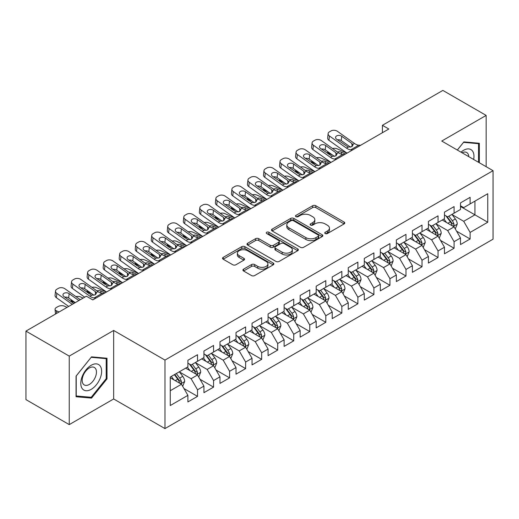 <?xml version="1.0" encoding="UTF-8"?>
<svg xmlns="http://www.w3.org/2000/svg" width="519" height="519" viewBox="0 0 519 519"><rect width="100%" height="100%" fill="white"/><g stroke="black" fill="none" stroke-linecap="round" stroke-linejoin="round"><path stroke-width="0.78" d="M325.205 233.556A1.557 0.902 0 0 0 327.411 233.556L344.136 223.903A2.225 1.285 0 0 0 344.785 222.995A2.225 1.285 0 0 0 344.136 222.087L315.805 205.732A2.225 1.285 0 0 0 312.659 205.732L295.934 215.385A1.557 0.902 0 0 0 295.48 216.021A1.557 0.902 0 0 0 295.934 216.657A1.557 0.902 0 0 0 298.14 216.657L300.3 215.404A7.123 4.113 0 0 1 310.375 215.404L312.736 216.767A7.123 4.113 0 0 1 314.819 219.68A7.123 4.113 0 0 1 312.736 222.586L310.57 223.838A1.557 0.902 0 0 0 310.115 224.474A1.557 0.902 0 0 0 310.57 225.11A1.557 0.902 0 0 0 312.775 225.11L314.936 223.858A7.123 4.113 0 0 1 325.011 223.858L327.372 225.22A7.123 4.113 0 0 1 329.461 228.126A7.123 4.113 0 0 1 327.372 231.039L325.205 232.285A1.557 0.902 0 0 0 324.751 232.921A1.557 0.902 0 0 0 325.205 233.556L325.205 232.285M243.56 269.16A2.225 1.285 0 0 0 242.905 270.068A2.225 1.285 0 0 0 243.56 270.976L251.507 275.563A2.225 1.285 0 0 0 254.654 275.563L273.228 264.839A2.225 1.285 0 0 0 273.883 263.931A2.225 1.285 0 0 0 273.228 263.023L244.897 246.668A2.225 1.285 0 0 0 241.75 246.668L223.176 257.392A2.225 1.285 0 0 0 222.528 258.3A2.225 1.285 0 0 0 223.176 259.208L232.778 264.748A2.225 1.285 0 0 0 235.924 264.748L243.878 260.162A2.225 1.285 0 0 0 244.527 259.253A2.225 1.285 0 0 0 243.878 258.345L239.116 255.595A5.956 3.438 0 0 1 237.371 253.162A5.956 3.438 0 0 1 241.043 249.989A5.956 3.438 0 0 1 247.537 250.735L266.189 261.498A5.956 3.438 0 0 1 267.927 263.931A5.956 3.438 0 0 1 264.255 267.11A5.956 3.438 0 0 1 257.768 266.364L254.654 264.567A2.225 1.285 0 0 0 251.507 264.567L243.56 269.16L243.56 270.976M69.248 356.105L69.248 424.613L113.661 398.968L113.661 330.46L69.248 356.105L25.95 331.109L86.401 296.206L92.817 299.911L388.822 129.01L382.406 125.306L382.406 132.715M113.661 330.46L164.971 360.082L493.05 170.673L493.05 239.181L164.971 428.59L164.971 360.082M486.154 166.69L486.154 115.406L441.74 141.045L493.05 170.673M486.154 115.406L442.863 90.41L382.406 125.306M300.456 247.304A2.225 1.285 0 0 0 303.609 247.304L322.176 236.58A2.225 1.285 0 0 0 322.831 235.671A2.225 1.285 0 0 0 322.176 234.763L293.845 218.408A2.225 1.285 0 0 0 290.698 218.408L272.125 229.126A2.225 1.285 0 0 0 271.476 230.04A2.225 1.285 0 0 0 272.125 230.949L300.456 247.304M267.317 233.894A1.557 0.902 0 0 1 268.9 234.114L268.9 232.265L297.705 248.893A2.225 1.285 0 0 1 298.354 249.801A2.225 1.285 0 0 1 297.705 250.709L279.131 261.433A2.225 1.285 0 0 1 275.985 261.433L247.654 245.078L247.654 243.262A2.225 1.285 0 0 0 246.999 244.17A2.225 1.285 0 0 0 247.654 245.078M247.654 243.262L255.601 238.669A2.225 1.285 0 0 1 258.747 238.669L270.237 245.305A2.225 1.285 0 0 0 273.383 245.305L278.658 242.256A2.225 1.285 0 0 0 279.313 241.348A2.225 1.285 0 0 0 278.658 240.44L266.695 233.537A1.557 0.902 0 0 1 266.241 232.901A1.557 0.902 0 0 1 267.201 232.071A1.557 0.902 0 0 1 268.9 232.265M460.496 206.497L474.93 214.834L474.93 201.132L487.756 193.723L470.117 203.909L470.117 197.337L460.496 202.89L460.496 209.462L454.086 213.166L454.086 206.594L444.465 212.148L444.465 218.72L438.049 222.424L438.049 215.852L428.428 221.405L428.428 227.977L422.012 231.682L422.012 225.11L412.391 230.663L412.391 237.235L405.981 240.939L405.981 234.367L396.36 239.921L396.36 246.493L389.944 250.197L389.944 243.625L380.323 249.178L380.323 255.75L373.907 259.455L373.907 252.883L364.286 258.436L364.286 265.008L357.876 268.712L357.876 262.14L348.255 267.694L348.255 274.266L341.839 277.97L341.839 271.398L332.218 276.951L332.218 283.523L325.802 287.228L325.802 280.656L316.181 286.209L316.181 292.781L309.772 296.485L309.772 289.913L300.151 295.467L300.151 302.039L293.735 305.743L293.735 299.171L284.114 304.724L284.114 311.296L277.697 315.001L277.697 308.429L268.076 313.982L268.076 320.554L261.667 324.258L261.667 317.686L252.046 323.24L252.046 329.812L245.63 333.516L245.63 326.944L236.009 332.497L236.009 339.069L229.593 342.774L229.593 336.202L219.972 341.755L219.972 348.327L213.562 352.031L213.562 345.459L203.941 351.013L203.941 357.585L197.525 361.289L197.525 354.717L187.904 360.27L187.904 366.842L170.264 377.028L170.264 405.54L187.904 395.355L181.488 384.248L170.264 377.767M487.756 193.723L487.756 222.236L470.117 232.421L463.707 221.315L452.081 214.6M456.571 231.169L470.117 238.993L470.117 232.421M470.117 238.993L460.496 244.546L460.496 237.974L454.086 241.679L447.67 230.572L436.044 223.858M440.534 240.427L454.086 248.251L454.086 241.679M454.086 248.251L444.465 253.804L444.465 247.232L438.049 250.937L431.633 239.83L420.007 233.115M424.503 249.684L438.049 257.508L438.049 250.937M438.049 257.508L428.428 263.062L428.428 256.49L422.012 260.194L415.602 249.088L403.977 242.373M408.466 258.942L422.012 266.766L422.012 260.194M422.012 266.766L412.391 272.319L412.391 265.747L405.981 269.452L399.565 258.345L387.94 251.631M392.429 268.2L405.981 276.024L405.981 269.452M405.981 276.024L396.36 281.577L396.36 275.005L389.944 278.709L383.528 267.603L371.902 260.888M376.398 277.457L389.944 285.281L389.944 278.709M389.944 285.281L380.323 290.835L380.323 284.263L373.907 287.967L367.497 276.861L355.872 270.146M360.361 286.715L373.907 294.539L373.907 287.967M373.907 294.539L364.286 300.092L364.286 293.52L357.876 297.225L351.46 286.118L339.835 279.404M344.324 295.973L357.876 303.797L357.876 297.225M357.876 303.797L348.255 309.35L348.255 302.778L341.839 306.482L335.423 295.376L323.798 288.661M328.293 305.23L341.839 313.054L341.839 306.482M341.839 313.054L332.218 318.614L332.218 312.036L325.802 315.74L319.393 304.634L307.767 297.919M312.256 314.495L325.802 322.312L325.802 315.74M325.802 322.312L316.181 327.872L316.181 321.293L309.772 324.998L303.356 313.891L291.73 307.177M296.219 323.752L309.772 331.57L309.772 324.998M309.772 331.57L300.151 337.129L300.151 330.551L293.735 334.255L287.318 323.149L275.693 316.434M280.182 333.01L293.735 340.827L293.735 334.255M293.735 340.827L284.114 346.387L284.114 339.809L277.697 343.513L271.288 332.407L259.662 325.692M264.152 342.268L277.697 350.085L277.697 343.513M277.697 350.085L268.076 355.645L268.076 349.066L261.667 352.771L255.251 341.664L243.625 334.95M248.114 351.525L261.667 359.343L261.667 352.771M261.667 359.343L252.046 364.902L252.046 358.324L245.63 362.028L239.214 350.922L227.588 344.207M232.077 360.783L245.63 368.6L245.63 362.028M245.63 368.6L236.009 374.16L236.009 367.582L229.593 371.286L223.183 360.18L211.557 353.465M216.047 370.041L229.593 377.858L229.593 371.286M229.593 377.858L219.972 383.418L219.972 376.839L213.562 380.544L207.146 369.437L195.52 362.723M200.01 379.298L213.562 387.116L213.562 380.544M213.562 387.116L203.941 392.675L203.941 386.097L197.525 389.801L191.109 378.695L179.483 371.98M183.973 388.556L197.525 396.373L197.525 389.801M197.525 396.373L187.904 401.933L187.904 395.355M187.904 363.138L191.109 364.993L197.525 361.289M170.264 390.729L181.488 384.248M203.941 353.88L207.146 355.736L213.562 352.031M191.109 378.695L197.525 374.99L185.659 368.14M203.941 386.097L197.525 374.99M219.972 344.622L223.183 346.478L229.593 342.774M207.146 369.437L213.562 365.733L201.696 358.882M219.972 376.839L213.562 365.733M236.009 335.365L239.214 337.22L245.63 333.516M223.183 360.18L229.593 356.475L217.727 349.624M236.009 367.582L229.593 356.475M252.046 326.107L255.251 327.963L261.667 324.258M239.214 350.922L245.63 347.217L233.764 340.367M252.046 358.324L245.63 347.217M268.076 316.85L271.288 318.705L277.697 315.001M255.251 341.664L261.667 337.96L249.801 331.109M268.076 349.066L261.667 337.96M284.114 307.592L287.318 309.447L293.735 305.743M271.288 332.407L277.697 328.702L265.832 321.851M284.114 339.809L277.697 328.702M300.151 298.334L303.356 300.19L309.772 296.485M287.318 323.149L293.735 319.445L281.869 312.594M300.151 330.551L293.735 319.445M316.181 289.077L319.393 290.932L325.802 287.228M303.356 313.891L309.772 310.187L297.906 303.336M316.181 321.293L309.772 310.187M332.218 279.819L335.423 281.674L341.839 277.97M319.393 304.634L325.802 300.929L313.937 294.078M332.218 312.036L325.802 300.929M348.255 270.561L351.46 272.417L357.876 268.712M335.423 295.376L341.839 291.672L329.974 284.821M348.255 302.778L341.839 291.672M364.286 261.304L367.497 263.159L373.907 259.455M351.46 286.118L357.876 282.414L346.011 275.563M364.286 293.52L357.876 282.414M380.323 252.046L383.528 253.901L389.944 250.197M367.497 276.861L373.907 273.156L362.041 266.305M380.323 284.263L373.907 273.156M396.36 242.788L399.565 244.644L405.981 240.939M383.528 267.603L389.944 263.899L378.079 257.048M396.36 275.005L389.944 263.899M412.391 233.531L415.602 235.386L422.012 231.682M399.565 258.345L405.981 254.641L394.116 247.79M412.391 265.747L405.981 254.641M428.428 224.273L431.633 226.128L438.049 222.424M415.602 249.088L422.012 245.383L410.146 238.532M428.428 256.49L422.012 245.383M444.465 215.015L447.67 216.871L454.086 213.166M431.633 239.83L438.049 236.126L426.183 229.275M444.465 247.232L438.049 236.126M460.496 205.758L463.707 207.613L470.117 203.909M447.67 230.572L454.086 226.868L442.22 220.017M460.496 237.974L454.086 226.868M25.95 331.109L25.95 399.617L69.248 424.613M113.661 398.968L164.971 428.59M463.707 221.315L474.93 214.834L487.756 222.236M479.342 162.758L479.342 143.276L463.869 141.895L457.317 150.043M107.005 378.87L107.005 358.24L91.532 356.858L76.059 376.106L76.059 396.737L91.532 398.118L107.005 378.87L106.207 378.409M325.828 233.777L327.372 232.888A7.123 4.113 0 0 0 329.461 229.982L329.461 228.126M314.819 219.68L314.819 221.529A7.123 4.113 0 0 1 312.736 224.435L311.192 225.33M344.103 223.923L315.805 207.581A2.225 1.285 0 0 0 312.659 207.581L296.557 216.877M322.15 236.599L293.845 220.257A2.225 1.285 0 0 0 290.698 220.257L272.157 230.961M318.244 236.307A1.557 0.902 0 0 0 318.698 235.671A1.557 0.902 0 0 0 318.244 235.036L293.378 220.679A1.557 0.902 0 0 0 291.172 220.679L288.888 221.996A7.123 4.113 0 0 0 286.806 224.902A7.123 4.113 0 0 0 288.888 227.809L305.886 237.624A7.123 4.113 0 0 0 315.961 237.624L318.244 236.307L318.244 238.156A1.557 0.902 0 0 0 318.698 237.52L318.698 235.671M286.806 224.902L286.806 226.758A7.123 4.113 0 0 0 288.888 229.664L288.888 227.809M318.244 238.156L315.961 239.48A7.123 4.113 0 0 1 305.886 239.48L288.888 229.664M247.68 245.091L255.601 240.524L255.601 238.669M279.313 241.348L279.313 243.203A2.225 1.285 0 0 1 278.658 244.112L273.383 247.154A2.225 1.285 0 0 1 270.237 247.154L258.747 240.524A2.225 1.285 0 0 0 255.601 240.524M268.9 234.114L297.672 250.729M282.161 252.189A5.956 3.438 0 0 0 288.648 252.935A5.956 3.438 0 0 0 292.327 249.756A5.956 3.438 0 0 0 290.582 247.323L284.01 243.534A2.225 1.285 0 0 0 280.863 243.534L275.589 246.577A2.225 1.285 0 0 0 274.94 247.485A2.225 1.285 0 0 0 275.589 248.393L282.161 252.189L282.161 254.038A5.956 3.438 0 0 0 288.648 254.784A5.956 3.438 0 0 0 292.327 251.605L292.327 249.756M274.94 247.485L274.94 249.334A2.225 1.285 0 0 0 275.589 250.242L275.589 248.393M282.161 254.038L275.589 250.242M267.927 263.931L267.927 265.786A5.956 3.438 0 0 1 264.255 268.959A5.956 3.438 0 0 1 257.768 268.213L254.654 266.422A2.225 1.285 0 0 0 251.507 266.422L243.593 270.989M237.371 253.162L237.371 255.017A5.956 3.438 0 0 0 239.116 257.443L239.116 255.595M243.846 260.181L239.116 257.443M273.202 264.859L244.897 248.517A2.225 1.285 0 0 0 241.75 248.517L223.209 259.221M89.897 397.178L91.532 398.118M455.273 228.924L457.258 224.072A6.007 3.471 -120 0 0 455.345 218.953L451.932 214.405M346.945 153.189L336.974 148.765A4.535 2.297 -5.4 0 0 332.504 148.492M446.509 222.489L443.92 219.037M332.322 154.889L328.955 153.397L329.065 154.526M442.707 220.296L442.415 219.907M452.951 226.213L453.885 225.376L454.015 224.325A6.007 3.471 -120 0 0 452.296 220.711L448.89 216.163M446.943 216.449L451.154 222.067A3.062 1.765 60 0 1 451.705 222.995L454.015 224.325M327.677 151.58A4.535 2.297 -5.4 0 0 327.651 151.976A4.535 2.297 -5.4 0 0 328.955 153.397M337.415 151.989A3.627 1.842 174.6 0 1 341.268 152.145L345.505 154.02M445.886 215.839L450.369 221.821A6.007 3.471 60 0 1 452.088 225.441L452.211 225.784M352.661 149.887L350.766 149.803A11.34 6.546 60 0 1 346.497 148.116L329.422 135.972L328.955 140.299A4.535 2.9 -173.9 0 1 327.658 137.97L328.118 133.636A4.535 2.9 6.1 0 0 329.422 135.972M347.055 153.124A17.01 9.822 60 0 1 346.03 152.45L328.955 140.299M360.679 145.262L358.785 145.171A11.34 6.546 60 0 1 354.516 143.491L337.441 131.339A4.535 2.9 6.1 0 0 331.044 130.924L329.442 131.852A4.535 2.9 6.1 0 0 328.118 133.636M352.038 146.572L351.888 143.478L352.959 145.125L351.901 146.656L348.223 147.117L336.597 139.215A3.627 2.323 -173.9 0 1 335.553 137.347A3.627 2.323 -173.9 0 1 336.617 135.92A3.627 2.323 -173.9 0 1 341.729 136.257L341.268 140.584L350.52 147.169M341.268 140.584A3.627 2.323 6.1 0 0 337.428 139.806M351.888 143.478L341.729 136.257M439.236 238.182L441.221 233.329A6.007 3.471 -120 0 0 439.308 228.211L435.902 223.663M330.914 162.447L320.943 158.023A4.535 2.297 -5.4 0 0 316.467 157.75M430.472 231.746L427.883 228.295M316.292 164.147L312.925 162.655L313.028 163.783M426.67 229.554L426.378 229.164M436.92 235.47L437.848 234.633L437.978 233.582A6.007 3.471 -120 0 0 436.258 229.969L432.852 225.421M430.906 225.707L435.117 231.325A3.062 1.765 60 0 1 435.675 232.253L437.978 233.582M311.64 160.838A4.535 2.297 -5.4 0 0 311.614 161.234A4.535 2.297 -5.4 0 0 312.925 162.655M321.378 161.247A3.627 1.842 174.6 0 1 325.231 161.403L329.468 163.277M429.855 225.097L434.338 231.078A6.007 3.471 60 0 1 436.057 234.698L436.174 235.042M423.199 247.44L425.191 242.587A6.007 3.471 -120 0 0 423.27 237.468L419.865 232.921M314.877 171.705L304.906 167.28A4.535 2.297 -5.4 0 0 300.43 167.008M414.434 241.004L411.846 237.553M300.254 173.404L296.887 171.912L296.998 173.041M410.639 238.811L410.341 238.422M420.883 244.728L421.811 243.891L421.947 242.84A6.007 3.471 -120 0 0 420.228 239.227L416.815 234.679M414.876 234.964L419.08 240.582A3.062 1.765 60 0 1 419.637 241.51L421.947 242.84M295.609 170.096A4.535 2.297 -5.4 0 0 295.583 170.492A4.535 2.297 -5.4 0 0 296.887 171.912M305.347 170.504A3.627 1.842 174.6 0 1 309.194 170.66L313.437 172.535M413.818 234.354L418.301 240.336A6.007 3.471 60 0 1 420.02 243.956L420.143 244.3M336.63 159.145L334.736 159.061A11.34 6.546 60 0 1 330.46 157.374L313.385 145.229L312.925 149.556A4.535 2.9 -173.9 0 1 311.621 147.227L312.081 142.894A4.535 2.9 6.1 0 0 313.385 145.229M331.018 162.382A17.01 9.822 60 0 1 330 161.707L312.925 149.556M344.648 154.519L342.754 154.428A11.34 6.546 60 0 1 338.479 152.748L321.404 140.597A4.535 2.9 6.1 0 0 315.014 140.182L313.405 141.11A4.535 2.9 6.1 0 0 312.081 142.894M336.007 155.83L335.851 152.735L336.928 154.383L335.864 155.914L332.186 156.375L320.56 148.473A3.627 2.323 -173.9 0 1 319.522 146.605A3.627 2.323 -173.9 0 1 320.58 145.177A3.627 2.323 -173.9 0 1 325.692 145.515L325.231 149.842L334.483 156.427M325.231 149.842A3.627 2.323 6.1 0 0 321.391 149.063M335.851 152.735L325.692 145.515M320.593 168.403L318.698 168.318A11.34 6.546 60 0 1 314.423 166.631L297.348 154.487L296.887 158.814A4.535 2.9 -173.9 0 1 295.583 156.485L296.051 152.151A4.535 2.9 6.1 0 0 297.348 154.487M314.988 171.64A17.01 9.822 60 0 1 313.963 170.965L296.887 158.814M328.611 163.777L326.717 163.686A11.34 6.546 60 0 1 322.442 162.006L305.367 149.855A4.535 2.9 6.1 0 0 298.976 149.44L297.374 150.367A4.535 2.9 6.1 0 0 296.051 152.151M319.97 165.087L319.814 161.993L320.891 163.641L319.834 165.172L316.155 165.632L304.53 157.731A3.627 2.323 -173.9 0 1 303.485 155.869A3.627 2.323 -173.9 0 1 304.543 154.435A3.627 2.323 -173.9 0 1 309.661 154.772L309.194 159.099L318.452 165.684M309.194 159.099A3.627 2.323 6.1 0 0 305.354 158.321M319.814 161.993L309.661 154.772M473.646 159.469A14.74 8.512 120 0 0 472.569 151.113A14.74 8.512 120 0 0 460.982 152.158M468.774 156.654A10.088 5.826 120 0 0 467.827 153.559A10.088 5.826 120 0 0 466.691 152.508A10.088 5.826 120 0 0 462.059 152.781M463.512 142.329L478.537 143.692L478.537 162.291M477.545 143.114L478.537 143.692M457.349 150.062L463.545 142.349M82.184 388.536A14.74 8.512 120 0 0 96.424 384.722A14.74 8.512 120 0 0 100.238 366.077A14.74 8.512 120 0 0 85.998 369.891A14.74 8.512 120 0 0 82.184 388.536M83.137 383.898A10.088 5.826 120 0 0 84.266 384.949A10.088 5.826 120 0 0 93.66 380.239A10.088 5.826 120 0 0 95.496 368.522A10.088 5.826 120 0 0 94.361 367.471A10.088 5.826 120 0 0 84.973 372.181A10.088 5.826 120 0 0 83.137 383.898M91.214 357.312L106.207 358.655L106.207 378.643L91.214 397.295L76.222 395.958L76.222 375.964L91.182 357.299M105.214 358.078L106.207 358.655M407.168 256.697L409.154 251.845A6.007 3.471 -120 0 0 407.233 246.726L403.827 242.178M298.84 180.962L288.869 176.538A4.535 2.297 -5.4 0 0 284.399 176.265M398.404 250.262L395.815 246.81M284.217 182.662L280.85 181.17L280.961 182.299M394.602 248.069L394.31 247.68M404.846 253.986L405.78 253.149L405.91 252.098A6.007 3.471 -120 0 0 404.191 248.484L400.785 243.936M398.839 244.222L403.049 249.84A3.062 1.765 60 0 1 403.6 250.768L405.91 252.098M279.572 179.353A4.535 2.297 -5.4 0 0 279.546 179.749A4.535 2.297 -5.4 0 0 280.85 181.17M289.31 179.762A3.627 1.842 174.6 0 1 293.164 179.918L297.4 181.793M397.781 243.612L402.264 249.594A6.007 3.471 60 0 1 403.983 253.214L404.106 253.557M391.131 265.955L393.117 261.102A6.007 3.471 -120 0 0 391.203 255.984L387.797 251.436M282.81 190.22L272.838 185.796A4.535 2.297 -5.4 0 0 268.362 185.523M382.367 259.519L379.778 256.068M268.187 191.92L264.82 190.428L264.924 191.556M378.565 257.327L378.273 256.937M388.815 263.243L389.743 262.406L389.873 261.355A6.007 3.471 -120 0 0 388.154 257.742L384.748 253.194M382.801 253.48L387.012 259.098A3.062 1.765 60 0 1 387.57 260.025L389.873 261.355M263.535 188.611A4.535 2.297 -5.4 0 0 263.509 189.007A4.535 2.297 -5.4 0 0 264.82 190.428M273.273 189.02A3.627 1.842 174.6 0 1 277.127 189.176L281.363 191.05M381.744 252.87L386.233 258.851A6.007 3.471 60 0 1 387.953 262.471L388.069 262.815M304.556 177.66L302.661 177.576A11.34 6.546 60 0 1 298.393 175.889L281.317 163.745L280.85 168.072A4.535 2.9 -173.9 0 1 279.553 165.743L280.013 161.409A4.535 2.9 6.1 0 0 281.317 163.745M298.95 180.897A17.01 9.822 60 0 1 297.925 180.223L280.85 168.072M312.574 173.035L310.68 172.944A11.34 6.546 60 0 1 306.411 171.264L289.336 159.112A4.535 2.9 6.1 0 0 282.939 158.697L281.337 159.625A4.535 2.9 6.1 0 0 280.013 161.409M303.933 174.345L303.784 171.251L304.854 172.898L303.797 174.429L300.118 174.89L288.493 166.988A3.627 2.323 -173.9 0 1 287.448 165.126A3.627 2.323 -173.9 0 1 288.512 163.693A3.627 2.323 -173.9 0 1 293.624 164.03L293.164 168.357L302.415 174.942M293.164 168.357A3.627 2.323 6.1 0 0 289.323 167.579M303.784 171.251L293.624 164.03M288.525 186.918L286.631 186.834A11.34 6.546 60 0 1 282.355 185.147L265.28 173.002L264.82 177.329A4.535 2.9 -173.9 0 1 263.516 175L263.976 170.667A4.535 2.9 6.1 0 0 265.28 173.002M282.913 190.155A17.01 9.822 60 0 1 281.895 189.48L264.82 177.329M296.544 182.292L294.649 182.201A11.34 6.546 60 0 1 290.374 180.521L273.299 168.37A4.535 2.9 6.1 0 0 266.902 167.955L265.3 168.883A4.535 2.9 6.1 0 0 263.976 170.667M287.902 183.603L287.747 180.508L288.824 182.156L287.76 183.687L284.081 184.148L272.456 176.246A3.627 2.323 -173.9 0 1 271.418 174.384A3.627 2.323 -173.9 0 1 272.475 172.95A3.627 2.323 -173.9 0 1 277.587 173.288L277.127 177.615L286.378 184.2M277.127 177.615A3.627 2.323 6.1 0 0 273.286 176.836M287.747 180.508L277.587 173.288M375.094 275.213L377.086 270.36A6.007 3.471 -120 0 0 375.166 265.241L371.76 260.694M266.772 199.478L256.801 195.053A4.535 2.297 -5.4 0 0 252.325 194.781M366.33 268.777L363.741 265.326M252.15 201.177L248.783 199.685L248.893 200.814M362.534 266.584L362.236 266.195M372.778 272.501L373.706 271.664L373.842 270.613A6.007 3.471 -120 0 0 372.117 267L368.711 262.452M366.771 262.737L370.975 268.355A3.062 1.765 60 0 1 371.533 269.283L373.842 270.613M247.505 197.869A4.535 2.297 -5.4 0 0 247.472 198.264A4.535 2.297 -5.4 0 0 248.783 199.685M257.242 198.277A3.627 1.842 174.6 0 1 261.089 198.433L265.332 200.308M365.713 262.127L370.196 268.109A6.007 3.471 60 0 1 371.915 271.729L372.039 272.073M272.488 196.176L270.594 196.091A11.34 6.546 60 0 1 266.318 194.404L249.243 182.26L248.783 186.587A4.535 2.9 -173.9 0 1 247.479 184.258L247.946 179.924A4.535 2.9 6.1 0 0 249.243 182.26M266.883 199.413A17.01 9.822 60 0 1 265.858 198.738L248.783 186.587M280.507 191.55L278.612 191.459A11.34 6.546 60 0 1 274.337 189.779L257.262 177.628A4.535 2.9 6.1 0 0 250.872 177.213L249.269 178.14A4.535 2.9 6.1 0 0 247.946 179.924M271.865 192.86L271.709 189.766L272.786 191.414L271.729 192.945L268.051 193.412L256.425 185.504A3.627 2.323 -173.9 0 1 255.38 183.642A3.627 2.323 -173.9 0 1 256.438 182.208A3.627 2.323 -173.9 0 1 261.557 182.545L261.089 186.872L270.347 193.457M261.089 186.872A3.627 2.323 6.1 0 0 257.249 186.094M271.709 189.766L261.557 182.545M359.064 284.47L361.049 279.618A6.007 3.471 -120 0 0 359.129 274.499L355.723 269.951M250.735 208.735L240.764 204.311A4.535 2.297 -5.4 0 0 236.288 204.038M350.299 278.035L347.711 274.583M236.113 210.435L232.746 208.943L232.856 210.072M346.497 275.842L346.199 275.453M356.741 281.759L357.675 280.922L357.805 279.871A6.007 3.471 -120 0 0 356.086 276.257L352.68 271.709M350.734 271.995L354.944 277.613A3.062 1.765 60 0 1 355.496 278.541L357.805 279.871M231.468 207.126A4.535 2.297 -5.4 0 0 231.442 207.522A4.535 2.297 -5.4 0 0 232.746 208.943M241.205 207.535A3.627 1.842 174.6 0 1 245.059 207.691L249.295 209.566M349.676 271.385L354.159 277.367A6.007 3.471 60 0 1 355.878 280.987L356.002 281.33M256.451 205.433L254.557 205.349A11.34 6.546 60 0 1 250.288 203.662L233.213 191.517L232.746 195.851A4.535 2.9 -173.9 0 1 231.448 193.516L231.909 189.182A4.535 2.9 6.1 0 0 233.213 191.517M250.846 208.67A17.01 9.822 60 0 1 249.821 207.996L232.746 195.851M264.469 200.808L262.575 200.717A11.34 6.546 60 0 1 258.3 199.037L241.231 186.885A4.535 2.9 6.1 0 0 234.835 186.47L233.232 187.398A4.535 2.9 6.1 0 0 231.909 189.182M255.828 202.118L255.679 199.024L256.749 200.671L255.692 202.202L252.013 202.669L240.388 194.761A3.627 2.323 -173.9 0 1 239.343 192.899A3.627 2.323 -173.9 0 1 240.407 191.466A3.627 2.323 -173.9 0 1 245.519 191.803L245.059 196.13L254.31 202.715M245.059 196.13A3.627 2.323 6.1 0 0 241.218 195.352M255.679 199.024L245.519 191.803M343.027 293.728L345.012 288.875A6.007 3.471 -120 0 0 343.098 283.757L339.692 279.209M234.705 217.993L224.733 213.569A4.535 2.297 -5.4 0 0 220.257 213.296M334.262 287.292L331.673 283.841M220.082 219.693L216.715 218.201L216.819 219.329M330.46 285.1L330.168 284.71M340.711 291.016L341.638 290.179L341.768 289.128A6.007 3.471 -120 0 0 340.049 285.515L336.643 280.967M334.697 281.253L338.907 286.871A3.062 1.765 60 0 1 339.465 287.798L341.768 289.128M215.43 216.384A4.535 2.297 -5.4 0 0 215.404 216.78A4.535 2.297 -5.4 0 0 216.715 218.201M225.168 216.793A3.627 1.842 174.6 0 1 229.022 216.948L233.258 218.823M333.639 280.643L338.129 286.624A6.007 3.471 60 0 1 339.848 290.244L339.964 290.588M240.42 214.691L238.526 214.607A11.34 6.546 60 0 1 234.251 212.92L217.176 200.775L216.715 205.109A4.535 2.9 -173.9 0 1 215.411 202.773L215.872 198.44A4.535 2.9 6.1 0 0 217.176 200.775M234.809 217.928A17.01 9.822 60 0 1 233.79 217.253L216.715 205.109M248.439 210.065L246.538 209.974A11.34 6.546 60 0 1 242.269 208.294L225.194 196.143A4.535 2.9 6.1 0 0 218.797 195.728L217.195 196.656A4.535 2.9 6.1 0 0 215.872 198.44M239.797 211.376L239.642 208.281L240.719 209.929L239.655 211.46L235.976 211.927L224.351 204.019A3.627 2.323 -173.9 0 1 223.313 202.157A3.627 2.323 -173.9 0 1 224.37 200.723A3.627 2.323 -173.9 0 1 229.482 201.061L229.022 205.388L238.273 211.973M229.022 205.388A3.627 2.323 6.1 0 0 225.181 204.609M239.642 208.281L229.482 201.061M326.989 302.986L328.981 298.133A6.007 3.471 -120 0 0 327.061 293.014L323.655 288.467M218.668 227.251L208.696 222.826A4.535 2.297 -5.4 0 0 204.22 222.554M318.225 296.55L315.636 293.099M204.045 228.95L200.678 227.458L200.788 228.587M314.43 294.357L314.131 293.968M324.673 300.274L325.601 299.437L325.737 298.386A6.007 3.471 -120 0 0 324.012 294.773L320.606 290.225M318.666 290.51L322.87 296.128A3.062 1.765 60 0 1 323.428 297.056L325.737 298.386M199.4 225.642A4.535 2.297 -5.4 0 0 199.367 226.037A4.535 2.297 -5.4 0 0 200.678 227.458M209.138 226.05A3.627 1.842 174.6 0 1 212.985 226.206L217.227 228.081M317.609 289.9L322.091 295.882A6.007 3.471 60 0 1 323.811 299.502L323.934 299.846M224.383 223.948L222.489 223.864A11.34 6.546 60 0 1 218.214 222.177L201.138 210.033L200.678 214.366A4.535 2.9 -173.9 0 1 199.374 212.031L199.834 207.697A4.535 2.9 6.1 0 0 201.138 210.033M218.778 227.186A17.01 9.822 60 0 1 217.753 226.511L200.678 214.366M232.402 219.323L230.507 219.232A11.34 6.546 60 0 1 226.232 217.552L209.157 205.401A4.535 2.9 6.1 0 0 202.767 204.986L201.164 205.913A4.535 2.9 6.1 0 0 199.834 207.697M223.76 220.633L223.605 217.539L224.682 219.187L223.624 220.718L219.946 221.185L208.32 213.277A3.627 2.323 -173.9 0 1 207.276 211.415A3.627 2.323 -173.9 0 1 208.333 209.981A3.627 2.323 -173.9 0 1 213.452 210.318L212.985 214.645L222.236 221.23M212.985 214.645A3.627 2.323 6.1 0 0 209.144 213.867M223.605 217.539L213.452 210.318M310.959 312.243L312.944 307.391A6.007 3.471 -120 0 0 311.024 302.272L307.618 297.724M202.631 236.508L192.659 232.084A4.535 2.297 -5.4 0 0 188.183 231.811M302.194 305.814L299.599 302.356M188.008 238.208L184.641 236.716L184.751 237.845M298.393 303.615L298.094 303.226M308.636 309.532L309.571 308.695L309.7 307.644A6.007 3.471 -120 0 0 307.981 304.03L304.575 299.482M302.629 299.768L306.839 305.386A3.062 1.765 60 0 1 307.391 306.314L309.7 307.644M183.363 234.899A4.535 2.297 -5.4 0 0 183.337 235.295A4.535 2.297 -5.4 0 0 184.641 236.716M193.1 235.308A3.627 1.842 174.6 0 1 196.954 235.464L201.19 237.339M301.571 299.158L306.054 305.14A6.007 3.471 60 0 1 307.773 308.76L307.897 309.103M208.346 233.206L206.452 233.122A11.34 6.546 60 0 1 202.183 231.435L185.108 219.29L184.641 223.624A4.535 2.9 -173.9 0 1 183.343 221.289L183.804 216.955A4.535 2.9 6.1 0 0 185.108 219.29M202.741 236.443A17.01 9.822 60 0 1 201.716 235.769L184.641 223.624M216.365 228.581L214.47 228.49A11.34 6.546 60 0 1 210.195 226.809L193.12 214.658A4.535 2.9 6.1 0 0 186.73 214.243L185.127 215.171A4.535 2.9 6.1 0 0 183.804 216.955M207.723 229.891L207.574 226.797L208.644 228.444L207.587 229.975L203.909 230.442L192.283 222.534A3.627 2.323 -173.9 0 1 191.239 220.672A3.627 2.323 -173.9 0 1 192.302 219.239A3.627 2.323 -173.9 0 1 197.415 219.576L196.954 223.903L206.205 230.488M196.954 223.903A3.627 2.323 6.1 0 0 193.113 223.125M207.574 226.797L197.415 219.576M294.922 321.501L296.907 316.648A6.007 3.471 -120 0 0 294.993 311.53L291.587 306.982M186.6 245.766L176.629 241.341A4.535 2.297 -5.4 0 0 172.152 241.069M286.157 315.072L283.569 311.614M171.977 247.466L168.61 245.974L168.714 247.102M282.355 312.873L282.064 312.483M292.599 318.789L293.533 317.952L293.663 316.901A6.007 3.471 -120 0 0 291.944 313.288L288.538 308.74M286.592 309.026L290.802 314.644A3.062 1.765 60 0 1 291.36 315.571L293.663 316.901M167.326 244.157A4.535 2.297 -5.4 0 0 167.3 244.553A4.535 2.297 -5.4 0 0 168.61 245.974M177.063 244.566A3.627 1.842 174.6 0 1 180.917 244.721L185.153 246.596M285.534 308.416L290.024 314.404A6.007 3.471 60 0 1 291.743 318.017L291.86 318.361M192.315 242.464L190.421 242.379A11.34 6.546 60 0 1 186.146 240.693L169.071 228.548L168.61 232.882A4.535 2.9 -173.9 0 1 167.306 230.546L167.767 226.213A4.535 2.9 6.1 0 0 169.071 228.548M186.704 245.701A17.01 9.822 60 0 1 185.685 245.026L168.61 232.882M200.334 237.838L198.433 237.747A11.34 6.546 60 0 1 194.164 236.067L177.089 223.916A4.535 2.9 6.1 0 0 170.693 223.507L169.09 224.429A4.535 2.9 6.1 0 0 167.767 226.213M191.693 239.149L191.537 236.054L192.614 237.702L191.55 239.233L187.872 239.7L176.246 231.792A3.627 2.323 -173.9 0 1 175.208 229.93A3.627 2.323 -173.9 0 1 176.265 228.496A3.627 2.323 -173.9 0 1 181.378 228.834L180.917 233.161L190.168 239.746M180.917 233.161A3.627 2.323 6.1 0 0 177.076 232.382M191.537 236.054L181.378 228.834M278.885 330.759L280.876 325.906A6.007 3.471 -120 0 0 278.956 320.787L275.55 316.24M170.563 255.024L160.592 250.599A4.535 2.297 -5.4 0 0 156.115 250.327M270.12 324.33L267.532 320.872M155.94 256.723L152.573 255.231L152.683 256.36M266.318 322.13L266.026 321.741M276.569 328.047L277.496 327.21L277.633 326.159A6.007 3.471 -120 0 0 275.907 322.546L272.501 317.998M270.561 318.283L274.765 323.901A3.062 1.765 60 0 1 275.323 324.829L277.633 326.159M151.295 253.415A4.535 2.297 -5.4 0 0 151.263 253.81A4.535 2.297 -5.4 0 0 152.573 255.231M161.033 253.823A3.627 1.842 174.6 0 1 164.88 253.979L169.123 255.854M269.504 317.673L273.987 323.661A6.007 3.471 60 0 1 275.706 327.275L275.829 327.619M176.278 251.721L174.384 251.637A11.34 6.546 60 0 1 170.109 249.95L153.034 237.806L152.573 242.139A4.535 2.9 -173.9 0 1 151.269 239.804L151.73 235.47A4.535 2.9 6.1 0 0 153.034 237.806M170.673 254.959A17.01 9.822 60 0 1 169.648 254.284L152.573 242.139M184.297 247.096L182.403 247.005A11.34 6.546 60 0 1 178.127 245.325L161.052 233.174A4.535 2.9 6.1 0 0 154.662 232.765L153.06 233.686A4.535 2.9 6.1 0 0 151.73 235.47M175.656 248.406L175.5 245.312L176.577 246.96L175.519 248.491L171.834 248.958L160.215 241.05A3.627 2.323 -173.9 0 1 159.171 239.188A3.627 2.323 -173.9 0 1 160.228 237.754A3.627 2.323 -173.9 0 1 165.347 238.091L164.88 242.418L174.131 249.003M164.88 242.418A3.627 2.323 6.1 0 0 161.039 241.64M175.5 245.312L165.347 238.091M262.854 340.016L264.839 335.164A6.007 3.471 -120 0 0 262.919 330.045L259.513 325.497M154.526 264.281L144.554 259.857A4.535 2.297 -5.4 0 0 140.078 259.584M254.089 333.587L251.494 330.129M139.903 265.981L136.536 264.489L136.646 265.618M250.288 331.388L249.989 330.999M260.532 337.305L261.466 336.468L261.595 335.417A6.007 3.471 -120 0 0 259.876 331.803L256.47 327.255M254.524 327.541L258.728 333.159A3.062 1.765 60 0 1 259.286 334.087L261.595 335.417M135.258 262.679A4.535 2.297 -5.4 0 0 135.232 263.068A4.535 2.297 -5.4 0 0 136.536 264.489M144.996 263.081A3.627 1.842 174.6 0 1 148.849 263.237L153.086 265.112M253.467 326.931L257.949 332.919A6.007 3.471 60 0 1 259.669 336.533L259.792 336.876M160.241 260.979L158.347 260.895A11.34 6.546 60 0 1 154.078 259.208L137.003 247.063L136.536 251.397A4.535 2.9 -173.9 0 1 135.238 249.062L135.699 244.728A4.535 2.9 6.1 0 0 137.003 247.063M154.636 264.216A17.01 9.822 60 0 1 153.611 263.542L136.536 251.397M168.26 256.354L166.365 256.263A11.34 6.546 60 0 1 162.09 254.582L145.015 242.431A4.535 2.9 6.1 0 0 138.625 242.023L137.022 242.944A4.535 2.9 6.1 0 0 135.699 244.728M159.618 257.664L159.469 254.57L160.54 256.217L159.482 257.748L155.804 258.215L144.178 250.307A3.627 2.323 -173.9 0 1 143.134 248.445A3.627 2.323 -173.9 0 1 144.198 247.018A3.627 2.323 -173.9 0 1 149.31 247.349L148.849 251.676L158.1 258.261M148.849 251.676A3.627 2.323 6.1 0 0 145.009 250.898M159.469 254.57L149.31 247.349M246.817 349.274L248.802 344.421A6.007 3.471 -120 0 0 246.888 339.303L243.482 334.755M138.495 273.539L128.524 269.121A4.535 2.297 -5.4 0 0 124.047 268.842M238.052 342.845L235.464 339.387M123.872 275.239L120.505 273.747L120.609 274.875M234.251 340.646L233.959 340.256M244.494 346.562L245.429 345.725L245.558 344.674A6.007 3.471 -120 0 0 243.839 341.061L240.433 336.513M238.487 336.799L242.697 342.417A3.062 1.765 60 0 1 243.255 343.344L245.558 344.674M119.221 271.937A4.535 2.297 -5.4 0 0 119.195 272.326A4.535 2.297 -5.4 0 0 120.505 273.747M128.959 272.339A3.627 1.842 174.6 0 1 132.812 272.494L137.048 274.369M237.43 336.189L241.912 342.177A6.007 3.471 60 0 1 243.638 345.79L243.755 346.134M144.211 270.237L142.316 270.152A11.34 6.546 60 0 1 138.041 268.466L120.966 256.321L120.505 260.655A4.535 2.9 -173.9 0 1 119.201 258.319L119.662 253.986A4.535 2.9 6.1 0 0 120.966 256.321M138.599 273.474A17.01 9.822 60 0 1 137.58 272.799L120.505 260.655M152.223 265.611L150.328 265.52A11.34 6.546 60 0 1 146.06 263.84L128.984 251.689A4.535 2.9 6.1 0 0 122.588 251.28L120.985 252.202A4.535 2.9 6.1 0 0 119.662 253.986M143.588 266.922L143.432 263.827L144.503 265.475L143.445 267.006L139.767 267.473L128.141 259.565A3.627 2.323 -173.9 0 1 127.103 257.703A3.627 2.323 -173.9 0 1 128.161 256.276A3.627 2.323 -173.9 0 1 133.273 256.607L132.812 260.934L142.063 267.519M132.812 260.934A3.627 2.323 6.1 0 0 128.972 260.155M143.432 263.827L133.273 256.607M230.78 358.532L232.772 353.679A6.007 3.471 -120 0 0 230.851 348.56L227.445 344.013M122.458 282.797L112.487 278.379A4.535 2.297 -5.4 0 0 108.01 278.1M222.015 352.103L219.427 348.645M107.835 284.496L104.468 283.004L104.572 284.133M218.214 349.903L217.922 349.514M228.464 355.82L229.392 354.983L229.528 353.932A6.007 3.471 -120 0 0 227.802 350.319L224.396 345.771M222.456 346.056L226.66 351.674A3.062 1.765 60 0 1 227.218 352.602L229.528 353.932M103.19 281.194A4.535 2.297 -5.4 0 0 103.158 281.583A4.535 2.297 -5.4 0 0 104.468 283.004M112.921 281.596A3.627 1.842 174.6 0 1 116.775 281.752L121.011 283.627M221.399 345.446L225.882 351.434A6.007 3.471 60 0 1 227.601 355.048L227.724 355.392M128.174 279.494L126.279 279.41A11.34 6.546 60 0 1 122.004 277.723L104.929 265.579L104.468 269.912A4.535 2.9 -173.9 0 1 103.164 267.577L103.625 263.243A4.535 2.9 6.1 0 0 104.929 265.579M122.568 282.732A17.01 9.822 60 0 1 121.543 282.057L104.468 269.912M136.192 274.869L134.298 274.778A11.34 6.546 60 0 1 130.022 273.098L112.947 260.947A4.535 2.9 6.1 0 0 106.557 260.538L104.955 261.459A4.535 2.9 6.1 0 0 103.625 263.243M127.551 276.179L127.395 273.085L128.472 274.733L127.408 276.264L123.73 276.731L112.11 268.823A3.627 2.323 -173.9 0 1 111.066 266.961A3.627 2.323 -173.9 0 1 112.123 265.533A3.627 2.323 -173.9 0 1 117.236 265.864L116.775 270.191L126.026 276.776M116.775 270.191A3.627 2.323 6.1 0 0 112.934 269.413M127.395 273.085L117.236 265.864M214.749 367.789L216.734 362.937A6.007 3.471 -120 0 0 214.814 357.818L211.408 353.27M106.421 292.054L96.45 287.636A4.535 2.297 -5.4 0 0 91.973 287.357M205.985 361.36L203.39 357.902M91.798 293.754L88.431 292.262L88.541 293.391M202.183 359.161L201.885 358.772M212.427 365.078L213.361 364.241L213.491 363.19A6.007 3.471 -120 0 0 211.771 359.576L208.366 355.028M206.419 355.314L210.623 360.932A3.062 1.765 60 0 1 211.181 361.86L213.491 363.19M87.153 290.452A4.535 2.297 -5.4 0 0 87.127 290.841A4.535 2.297 -5.4 0 0 88.431 292.262M96.891 290.854A3.627 1.842 174.6 0 1 100.744 291.01L104.981 292.885M205.362 354.704L209.845 360.692A6.007 3.471 60 0 1 211.564 364.306L211.687 364.649M112.136 288.752L110.242 288.668A11.34 6.546 60 0 1 105.973 286.981L88.898 274.836L88.431 279.17A4.535 2.9 -173.9 0 1 87.127 276.835L87.594 272.501A4.535 2.9 6.1 0 0 88.898 274.836M106.531 291.989A17.01 9.822 60 0 1 105.506 291.315L88.431 279.17M120.155 284.127L118.261 284.036A11.34 6.546 60 0 1 113.985 282.355L96.91 270.204A4.535 2.9 6.1 0 0 90.52 269.796L88.918 270.717A4.535 2.9 6.1 0 0 87.594 272.501M111.514 285.437L111.358 282.342L112.435 283.99L111.377 285.521L107.699 285.988L96.073 278.08A3.627 2.323 -173.9 0 1 95.029 276.218A3.627 2.323 -173.9 0 1 96.093 274.791A3.627 2.323 -173.9 0 1 101.205 275.122L100.744 279.449L109.996 286.034M100.744 279.449A3.627 2.323 6.1 0 0 96.904 278.671M111.358 282.342L101.205 275.122M198.712 377.047L200.697 372.194A6.007 3.471 -120 0 0 198.783 367.076L195.378 362.528M83.131 298.094L80.413 296.894A4.535 2.297 -5.4 0 0 75.943 296.615M189.948 370.618L187.359 367.16M75.112 302.726L72.401 301.52L72.504 302.648M186.146 368.419L185.854 368.029M196.39 374.335L197.324 373.498L197.454 372.447A6.007 3.471 -120 0 0 195.734 368.834L192.328 364.286M190.382 364.572L194.593 370.19A3.062 1.765 60 0 1 195.15 371.117L197.454 372.447M71.116 299.71A4.535 2.297 -5.4 0 0 71.09 300.099A4.535 2.297 -5.4 0 0 72.401 301.52M189.325 363.962L193.808 369.95A6.007 3.471 60 0 1 195.533 373.563L195.65 373.907M96.106 298.01L94.211 297.925A11.34 6.546 60 0 1 89.936 296.239L72.861 284.094L72.401 288.428A4.535 2.9 -173.9 0 1 71.097 286.092L71.557 281.759A4.535 2.9 6.1 0 0 72.861 284.094M84.707 297.186L72.401 288.428M104.118 293.384L102.224 293.293A11.34 6.546 60 0 1 97.955 291.613L80.88 279.462A4.535 2.9 6.1 0 0 74.483 279.053L72.881 279.975A4.535 2.9 6.1 0 0 71.557 281.759M95.477 294.695L95.327 291.6L96.398 293.248L95.34 294.779L91.662 295.246L80.036 287.338A3.627 2.323 -173.9 0 1 78.998 285.476A3.627 2.323 -173.9 0 1 80.056 284.049A3.627 2.323 -173.9 0 1 85.168 284.38L84.707 288.707L93.958 295.292M84.707 288.707A3.627 2.323 6.1 0 0 80.867 287.928M95.327 291.6L85.168 284.38M182.675 386.305L184.667 381.452A6.007 3.471 -120 0 0 182.746 376.333L179.34 371.786M67.094 307.352L64.382 306.152A4.535 2.297 -5.4 0 0 57.985 306.586L56.383 307.514A4.535 2.297 -5.4 0 0 55.053 309.356A4.535 2.297 -5.4 0 0 56.363 310.777L56.61 313.405M173.91 379.876L171.322 376.418M59.082 311.984L56.363 310.777M180.359 383.593L181.287 382.756L181.416 381.705A6.007 3.471 -120 0 0 179.697 378.091L176.291 373.544M174.786 374.413L178.555 379.447A3.062 1.765 60 0 1 179.113 380.375L181.416 381.705M174.371 374.66L177.777 379.207A6.007 3.471 60 0 1 179.496 382.821L179.619 383.165M72.29 304.355L56.824 293.352L56.363 297.685A4.535 2.9 -173.9 0 1 55.059 295.35L55.52 291.016A4.535 2.9 6.1 0 0 56.824 293.352M68.677 306.444L56.363 297.685M80.309 299.723L64.843 288.72A4.535 2.9 6.1 0 0 58.452 288.311L56.843 289.232A4.535 2.9 6.1 0 0 55.52 291.016M73.737 303.518L64.006 296.596A3.627 2.323 -173.9 0 1 62.961 294.734A3.627 2.323 -173.9 0 1 64.019 293.306A3.627 2.323 -173.9 0 1 69.131 293.637L68.67 297.964L75.249 302.648M68.67 297.964A3.627 2.323 6.1 0 0 64.83 297.186M78.862 300.559L69.131 293.637M327.372 232.888L327.372 231.039M310.57 225.11L310.57 223.838M312.736 224.435L312.736 222.586M295.934 216.657L295.934 215.385M312.659 207.581L312.659 205.732M315.805 207.581L315.805 205.732M344.136 223.903L344.136 222.087M272.125 230.949L272.125 229.126M290.698 220.257L290.698 218.408M293.845 220.257L293.845 218.408M322.176 236.58L322.176 234.763M305.886 239.48L305.886 237.624M315.961 239.48L315.961 237.624M258.747 240.524L258.747 238.669M270.237 247.154L270.237 245.305M273.383 247.154L273.383 245.305M278.658 244.112L278.658 242.256M297.705 250.709L297.705 248.893M251.507 266.422L251.507 264.567M254.654 266.422L254.654 264.567M257.768 268.213L257.768 266.364M243.878 260.162L243.878 258.345M223.176 259.208L223.176 257.392M241.75 248.517L241.75 246.668M244.897 248.517L244.897 246.668M273.228 264.839L273.228 263.023M453.334 226.433L457.22 224.189M452.296 220.711L455.345 218.953M447.858 223.274L450.369 221.821M341.268 152.145L341.463 154.221M348.223 147.117L346.497 148.116M354.516 143.491L352.784 144.483M358.785 145.171L350.766 149.803M437.296 235.691L441.182 233.446M436.258 229.969L439.308 228.211M431.827 232.531L434.338 231.078M325.231 161.403L325.426 163.479M421.259 244.949L425.152 242.704M420.228 239.227L423.27 237.468M415.79 241.789L418.301 240.336M309.194 170.66L309.395 172.736M332.186 156.375L330.46 157.374M338.479 152.748L336.753 153.741M342.754 154.428L334.736 159.061M316.155 165.632L314.423 166.631M322.442 162.006L320.716 162.998M326.717 163.686L318.698 168.318M405.229 254.206L409.115 251.962M404.191 248.484L407.233 246.726M399.753 251.047L402.264 249.594M293.164 179.918L293.358 181.994M389.192 263.464L393.078 261.219M388.154 257.742L391.203 255.984M383.723 260.304L386.233 258.851M277.127 189.176L277.321 191.252M300.118 174.89L298.393 175.889M306.411 171.264L304.679 172.256M310.68 172.944L302.661 177.576M284.081 184.148L282.355 185.147M290.374 180.521L288.648 181.514M294.649 182.201L286.631 186.834M373.155 272.722L377.047 270.477M372.117 267L375.166 265.241M367.686 269.562L370.196 268.109M261.089 198.433L261.291 200.509M268.051 193.412L266.318 194.404M274.337 189.779L272.611 190.771M278.612 191.459L270.594 196.091M357.124 281.979L361.01 279.735M356.086 276.257L359.129 274.499M351.648 278.82L354.159 277.367M245.059 207.691L245.253 209.767M252.013 202.669L250.288 203.662M258.3 199.037L256.574 200.029M262.575 200.717L254.557 205.349M341.087 291.237L344.973 288.992M340.049 285.515L343.098 283.757M335.618 288.077L338.129 286.624M229.022 216.948L229.216 219.024M235.976 211.927L234.251 212.92M242.269 208.294L240.544 209.287M246.538 209.974L238.526 214.607M325.05 300.495L328.942 298.25M324.012 294.773L327.061 293.014M319.581 297.335L322.091 295.882M212.985 226.206L213.186 228.282M219.946 221.185L218.214 222.177M226.232 217.552L224.506 218.544M230.507 219.232L222.489 223.864M309.019 309.752L312.905 307.508M307.981 304.03L311.024 302.272M303.544 306.593L306.054 305.14M196.954 235.464L197.149 237.54M203.909 230.442L202.183 231.435M210.195 226.809L208.469 227.802M214.47 228.49L206.452 233.122M292.982 319.01L296.868 316.765M291.944 313.288L294.993 311.53M287.513 315.85L290.024 314.404M180.917 244.721L181.112 246.797M187.872 239.7L186.146 240.693M194.164 236.067L192.439 237.06M198.433 237.747L190.421 242.379M276.945 328.268L280.837 326.023M275.907 322.546L278.956 320.787M271.476 325.108L273.987 323.661M164.88 253.979L165.081 256.055M171.834 248.958L170.109 249.95M178.127 245.325L176.402 246.317M182.403 247.005L174.384 251.637M260.914 337.525L264.8 335.28M259.876 331.803L262.919 330.045M255.439 334.366L257.949 332.919M148.849 263.237L149.044 265.313M155.804 258.215L154.078 259.208M162.09 254.582L160.365 255.575M166.365 256.263L158.347 260.895M244.877 346.783L248.763 344.538M243.839 341.061L246.888 339.303M239.402 343.623L241.912 342.177M132.812 272.494L133.007 274.57M139.767 267.473L138.041 268.466M146.06 263.84L144.334 264.833M150.328 265.52L142.316 270.152M228.84 356.04L232.733 353.796M227.802 350.319L230.851 348.56M223.371 352.881L225.882 351.434M116.775 281.752L116.976 283.828M123.73 276.731L122.004 277.723M130.022 273.098L128.297 274.097M134.298 274.778L126.279 279.41M212.803 365.298L216.695 363.053M211.771 359.576L214.814 357.818M207.334 362.139L209.845 360.692M100.744 291.01L100.939 293.086M107.699 285.988L105.973 286.981M113.985 282.355L112.26 283.355M118.261 284.036L110.242 288.668M196.772 374.556L200.658 372.311M195.734 368.834L198.783 367.076M191.297 371.396L193.808 369.95M91.662 295.246L89.936 296.239M97.955 291.613L96.223 292.612M102.224 293.293L94.211 297.925M180.735 383.813L184.621 381.569M179.697 378.091L182.746 376.333M175.266 380.654L177.777 379.207M327.651 151.976L327.807 153.63M311.614 161.234L311.77 162.888M295.583 170.492L295.739 172.146M279.546 179.749L279.702 181.403M263.509 189.007L263.665 190.661M247.472 198.264L247.634 199.919M231.442 207.522L231.597 209.176M215.404 216.78L215.56 218.434M199.367 226.037L199.53 227.692M183.337 235.295L183.492 236.949M167.3 244.553L167.455 246.207M151.263 253.81L151.425 255.465M135.232 263.068L135.388 264.722M119.195 272.326L119.351 273.98M103.158 281.583L103.32 283.238M87.127 290.841L87.283 292.495M71.09 300.099L71.246 301.753M55.053 309.356L55.501 314.047"/></g></svg>
